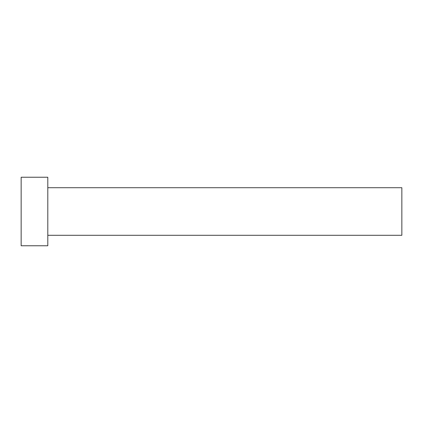 <?xml version="1.0" encoding="UTF-8"?>
<svg xmlns="http://www.w3.org/2000/svg" width="423" height="423" viewBox="0 0 423 423"><rect width="100%" height="100%" fill="white"/><g stroke="black" fill="none" stroke-linecap="round" stroke-linejoin="round"><path stroke-width="0.32" stroke-dasharray="2.12 1.59" d="M401.85 235.294L401.85 187.706M47.799 245.763L47.799 177.237M21.15 245.763L21.15 177.237M47.799 211.5L47.799 187.706L47.799 211.5"/><path stroke-width="0.63" d="M47.799 187.706L401.85 187.706L401.85 235.294L47.799 235.294M47.799 211.5L47.799 245.763L21.15 245.763L21.15 177.237L47.799 177.237L47.799 211.5"/></g></svg>
